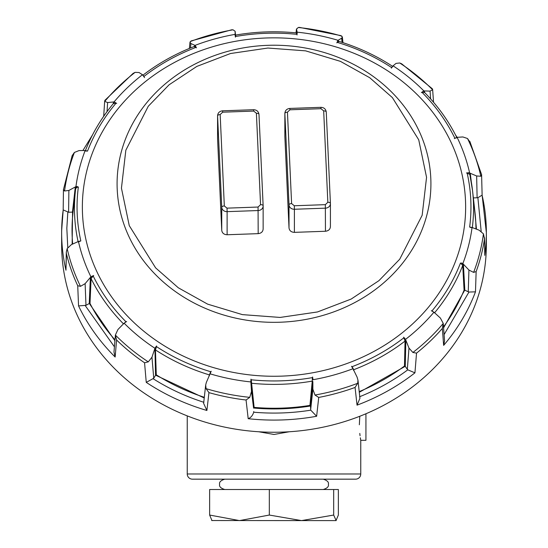 <?xml version="1.0" encoding="UTF-8"?>
<svg xmlns="http://www.w3.org/2000/svg" width="548" height="548" viewBox="0 0 548 548"><rect width="100%" height="100%" fill="white"/><g stroke="black" fill="none" stroke-linecap="round" stroke-linejoin="round"><path stroke-width="0.82" d="M187.245 473.986A5.179 5.179 0 0 0 192.423 479.164L355.577 479.164A5.179 5.179 0 0 0 360.755 473.986L187.245 473.986L187.245 415.884M405.815 341.171L405.52 339.397L408.993 348.103L407.322 369.277L405.26 366.393L405.815 341.171L405.041 341.075L403.821 337.828C388.285 349.829 371.051 359.447 352.111 366.687L353.727 369.715L353.501 370.373M360.755 473.986L360.755 440.318L365.934 440.318L365.934 413.761M359.776 416.268L359.351 424.782C360.879 444.825 360.879 444.825 359.351 424.782M360.755 440.318L360.591 439.359M360.55 439.133L360.337 437.77M360.05 435.715L359.789 433.42M289.289 431.755L274 434.468L258.711 431.755M211.713 520.525L303.784 520.6M336.157 520.6L333.684 515.052L301.503 520.6L336.02 520.6L338.363 515.052L338.363 489.522L269.321 489.522L269.321 515.052L239.483 520.6L209.637 515.052L211.98 520.6M301.503 520.6L269.321 515.052M333.684 515.052L333.684 489.522M269.321 489.522L209.637 489.522L209.637 515.052M482.13 195.348A212.357 187.498 180 0 1 486.186 225.064A212.357 187.498 180 0 1 486.357 232.585A212.357 187.498 180 0 1 484.781 255.375L484.514 238.805A212.357 187.498 180 0 1 476.144 271.589L475.479 291.831A212.357 187.498 180 0 1 443.64 345.377L442.346 328.437A212.357 187.498 180 0 1 416.535 353.131L414.939 372.839A212.357 187.498 180 0 1 357.043 405.157L355.07 387.443A212.357 187.498 180 0 1 318.731 397.437L316.634 416.268A212.357 187.498 180 0 1 248.189 418.699L246.066 400.013A212.357 187.498 180 0 1 208.939 392.621L206.904 410.479A212.357 187.498 180 0 1 146.254 382.367L144.556 362.776A212.357 187.498 180 0 1 116.58 339.986L115.155 357.029A212.357 187.498 180 0 1 78.549 305.907L77.727 285.72A212.357 187.498 180 0 1 66.404 253.635L65.966 270.226L66.301 252.053L67.178 248.6L71.35 244.641L78.433 241.449L80.823 240.935L78.159 241.976M65.966 270.226A212.357 187.498 180 0 1 61.814 240.113A212.357 187.498 180 0 1 61.643 232.585L61.643 244.744A212.357 187.498 -0 0 0 61.814 252.272A212.357 187.498 -0 0 0 278.261 432.208A212.357 187.498 -0 0 0 486.357 244.744L486.357 232.585L482.13 195.218M465.485 200.26A191.642 169.209 180 0 1 281.693 376.127A191.642 169.209 180 0 1 82.515 213.843A191.642 169.209 180 0 1 266.307 37.983A191.642 169.209 180 0 1 465.485 200.26M61.65 230.729L61.643 232.585A212.357 187.498 180 0 1 61.65 230.742L63.191 209.918L68.596 212.254L68.884 190.444L64.561 191.005A210.843 186.162 180 0 1 74.398 152.447L72.172 155.639L63.452 189.608L63.184 210.007M66.404 253.635L66.301 252.053M77.727 285.72L80.488 286.337A210.843 186.162 180 0 1 67.178 248.6M114.909 340.746L89.331 303.476L85.981 305.332L85.118 283.659L80.488 286.337M78.549 305.907L85.981 305.332M115.155 357.029L113.991 352.063L115.375 335.061L116.58 339.986M126.629 321.518L124.115 323.183L117.936 329.506L115.375 335.061A210.843 186.162 180 0 0 148.275 361.865L144.556 362.776M204.233 397.985L155.591 375.175L153.741 378.271L151.96 357.221L148.275 361.865M146.254 382.367L153.741 378.271M206.904 410.479L203.637 403.403M208.939 392.621L206.075 388.655L205.678 385.011L203.63 403.403M211.192 371.243L206.343 382.429L205.678 385.011M246.066 400.013L249.744 397.348A210.843 186.162 180 0 1 206.075 388.655M312.86 381.552L312.881 389.238L310.682 409.493L310.524 406.089L312.86 381.552L312.244 381.12L309.942 405.397L310.511 406C291.646 409.048 272.664 409.719 253.58 408.02L251.505 391.416L249.744 397.348M248.189 418.699C250.874 417.658 252.71 415.494 253.703 412.206L253.731 411.514M316.634 416.268L310.771 410.178C291.851 413.178 272.829 413.85 253.703 412.206M318.731 397.437L314.977 395.033L312.881 389.238M310.682 409.493L310.771 410.178M355.07 387.443L357.714 383.278A210.843 186.162 180 0 1 314.977 395.033M312.956 379.73A199.41 176.066 180 0 0 352.987 368.722L357.07 377.086L357.967 380.168L357.714 383.278M357.043 405.157L359.933 398.286L357.967 380.168M414.939 372.839L407.787 369.825C393.108 380.778 377.01 389.758 359.515 396.773M416.535 353.131L412.897 352.474L408.993 348.103M407.322 369.277L407.787 369.825M442.346 328.437L443.25 323.43A210.843 186.162 180 0 1 412.897 352.474M443.64 345.377L444.565 340.87L443.25 323.43L440.387 318.066L433.954 312.189A199.41 176.066 180 0 1 405.52 339.397M475.479 291.831L468.958 292.05L444.099 334.588M476.144 271.589L473.602 272.39L468.937 270.048L468.245 291.776L468.958 292.05M484.514 238.805L483.439 233.838A210.843 186.162 180 0 1 473.602 272.39M461.464 262.965L462.848 263.602A199.41 176.066 180 0 0 472.061 227.489L479.116 230.174L483.439 233.838M484.781 255.375L484.555 237.818M482.11 195.143L477.89 197.691L481.171 231.345M471.321 182.018L470.328 173.894L468.855 172.682L476.65 175.983L480.822 176.237L481.596 174.648L482.13 195.294M476.65 175.983L477.116 197.766L477.89 197.691M470.273 142.562L467.513 138.507A210.843 186.162 180 0 1 480.822 176.237M455.477 134.883L457.114 137.315L462.882 136.959L467.513 138.507M424.721 92.605L424.59 91.817L423.289 91.263L423.885 90.927A199.41 176.066 180 0 0 393.074 65.822L396.04 63.404L399.725 62.979L401.65 63.801L432.304 88.742L432.625 89.783L430.064 91.119L430.612 98.893M296.084 32.866L296.495 29.202L298.256 27.496L299.557 27.4L341.014 35.641L342.377 37.059L341.657 38.189L342.089 42.374M338.568 41.271L337.712 40.867L338.048 40.312A199.41 176.066 180 0 0 297.146 32.174L296.482 28.9M190.478 47.984L190.93 43.539L189.985 42.285L191.122 40.942L231.64 29.811L233.023 29.811L235.119 31.25L235.551 35.072L235.119 31.38L235.14 34.86M133.082 73.405L135.103 72.363L139.007 72.514L142.48 74.713L144.549 77.583M133.075 73.411L104.935 100.305L104.75 101.407A210.843 186.162 180 0 1 135.103 72.363M107.038 111.614L107.614 102.551L104.75 101.407M71.857 156.694L72.172 155.639M107.614 102.551L114.046 101.914L114.676 102.209L113.32 102.86L113.498 103.538L115.95 103.291C103.654 117.923 94.174 133.863 87.516 151.111L85.152 150.508L79.063 150.577L74.398 152.447M64.561 191.005L63.452 189.608M72.452 212.117L73.021 212.371L75.432 190.841A199.541 176.182 180 0 1 75.727 188.416L75.192 187.909L72.452 212.117L68.596 212.254M72.151 244.278L72.555 212.124M85.118 283.659L90.9 276.795A199.41 176.066 180 0 1 78.433 241.449M90.9 276.795L91.502 276.459L90.331 278.398L89.242 303.517M151.96 357.221L154.926 348.281A199.41 176.066 180 0 1 124.115 323.183M154.926 348.281L155.536 375.25M251.505 391.416L250.854 381.935A199.41 176.066 180 0 1 209.953 373.791M250.854 381.935L253.573 408.109M352.987 368.722L351.521 366.263M353.85 370.489L353.727 369.715A199.541 176.182 -0 0 0 405.041 341.075L404.493 366.023L405.26 366.393M405.198 366.324L359.289 392.3M433.954 312.189L431.297 310.709M468.245 291.776L464.827 290.193L463.45 265.164L462.217 263.314M463.45 265.164L462.724 265.424L464.081 290.18L464.827 290.193M464.731 290.159L443.592 327.82M462.848 263.602L468.937 270.048M471.355 227.516L471.999 227.721M472.061 227.489L470.499 227.543M477.116 197.766L473.356 197.903M473.616 200.184L476.479 229.174M456.073 137.829L457.101 137.315A199.41 176.066 180 0 1 469.568 172.654M423.885 90.927L430.064 91.119M393.074 65.822L391.395 68.171M338.048 40.312L341.657 38.189M297.146 32.174L296.989 32.668M190.93 43.539L195.013 45.388A199.41 176.066 180 0 1 235.044 34.38M195.013 45.388L195.396 45.916L194.437 46.416M114.046 101.914A199.41 176.066 180 0 1 142.48 74.713M68.884 190.444L75.939 186.615A199.41 176.066 180 0 1 85.152 150.508M76.645 186.594L75.192 187.909M75.939 186.615L77.501 186.56M79.631 241.36L79.145 241.428M91.502 276.459L93.687 275.5M89.331 303.476L90.002 303.448L91.084 278.603L93.201 276.028C101.401 292.742 112.299 307.962 125.889 321.676L123.519 323.909M155.255 347.727L156.605 345.939M155.591 375.175L156.29 374.825L155.454 349.925L156.481 346.603C173.052 357.46 191.108 365.831 210.638 371.708L209.021 376.024M250.826 381.305L250.977 379.154M253.58 408.02L254.114 407.383L251.251 379.791C271.753 381.874 292.125 381.155 312.367 377.62L312.244 381.12A199.541 176.182 -0 0 1 251.587 383.271L251.011 383.744M312.579 376.969L312.929 379.106M403.636 337.178L405.143 338.87M434.502 312.874L432.05 310.819C444.346 296.187 453.826 280.247 460.484 262.999L462.724 265.424A199.541 176.182 -0 0 1 434.591 312.771M469.636 227.139C471.999 209.041 471.177 191.053 467.177 173.175L469.841 174.442L470.328 173.894M466.444 172.99L468.855 172.682M456.498 137.651L454.313 138.603M456.916 137.808L454.799 138.082C446.599 121.361 435.701 106.148 422.111 92.434L424.481 92.502L424.59 91.817M421.371 92.591L423.289 91.263M392.546 66.486L391.519 67.507C374.948 56.65 356.892 48.279 337.363 42.402L338.801 41.573L338.506 40.929L338.801 41.573M336.808 42.867L337.712 40.867M297.174 32.805L297.023 34.949M296.413 33.14L296.749 34.319C276.247 32.229 255.875 32.955 235.633 36.49L235.756 35.291M235.421 37.141L235.071 35.004M195.396 45.916L196.479 47.847M194.499 46.039L194.273 46.703L194.499 46.039L194.273 46.703L195.889 47.416C176.949 54.663 159.715 64.28 144.179 76.282L142.959 75.343M114.676 102.209L116.703 103.401M86.242 150.953L85.783 150.796M78.364 186.964C76.001 205.068 76.823 223.057 80.823 240.935M123.369 323.752A199.541 176.182 -0 0 1 91.084 278.603L90.331 278.398M209.494 375.483L209.199 374.839A199.541 176.182 -0 0 1 155.454 349.925L154.687 350.076M471.855 227.495L470.431 227.146M296.982 32.743L296.536 32.907M85.276 150.995L87.516 151.111M78.083 241.613A199.541 176.182 180 0 1 75.432 190.841L75.727 188.409L77.569 187.08M325.45 231.256C328.581 230.872 330.239 229.29 330.417 226.509L330.423 203.589A5.179 4.576 180 0 1 325.45 208.158L294.399 209.261L294.399 232.359L325.45 231.256L325.348 204.657L294.297 205.76L294.399 209.261A5.179 4.576 180 0 1 289.015 204.877L284.857 113.484L284.857 136.582L289.015 227.975C289.454 230.735 291.248 232.201 294.399 232.359M284.857 136.233L284.857 136.582M258.177 233.647C261.3 233.263 262.958 231.674 263.143 228.893L263.143 205.973A5.179 4.576 180 0 1 258.177 210.542L227.119 211.644L227.119 234.75L258.177 233.647L258.067 207.041L227.016 208.144L227.119 211.644A5.179 4.576 180 0 1 221.741 207.26L217.583 115.868L217.583 138.973L221.741 230.359C222.173 233.119 223.968 234.585 227.119 234.75M217.583 138.617L217.583 138.973M67.774 247.648L66.829 228.352L67.815 212.234M121.444 188.149L125.835 150.221L148.282 106.25L169.072 84.81L196.801 66.431L230.509 53.519L267.869 48.039L305.613 50.854L340.383 61.342L369.695 77.7L392.368 97.592L418.734 139.829L426.556 177.326L422.166 215.261L399.718 259.225L378.928 280.665L351.2 299.044L317.491 311.956L280.131 317.436L242.387 314.621L207.617 304.133L178.306 287.782L155.632 267.883L129.266 225.646L121.444 188.149M117.21 189.334A156.92 138.555 180 0 1 267.705 45.333A156.92 138.555 180 0 1 430.79 178.216A156.92 138.555 180 0 1 280.295 322.217A156.92 138.555 180 0 1 117.21 189.334M61.65 230.715A212.357 187.498 180 0 1 63.184 210.048M114.416 346.809L85.289 305.661M203.897 402.294C185.82 396.54 168.962 388.724 153.33 378.853M399.725 62.979A210.843 186.162 180 0 1 432.625 89.783M298.256 27.496A210.843 186.162 180 0 1 341.925 36.182M190.286 41.559A210.843 186.162 180 0 1 233.023 29.811M113.32 102.86L113.169 103.798M73.021 212.371A201.965 178.319 -0 0 0 72.672 244.045M90.002 303.448A201.965 178.319 -0 0 0 114.984 339.856M156.29 374.825A201.965 178.319 -0 0 0 204.308 397.293M254.114 407.383A201.965 178.319 -0 0 0 309.942 405.397M359.214 391.594A201.965 178.319 -0 0 0 404.493 366.023M443.524 326.855A201.965 178.319 -0 0 0 464.081 290.18M475.959 228.975A201.965 178.319 -0 0 0 474.979 212.35L472.568 190.841A199.541 176.182 -0 0 0 469.841 174.442M472.328 227.591A199.541 176.182 -0 0 0 472.568 190.841L469.828 174.374M289.824 108.73L289.933 109.799L320.984 108.696L320.888 107.326C324.005 107.483 325.8 109.038 326.259 111.991A2.589 1.212 177.4 0 0 323.676 110.895L327.834 202.281A2.589 1.212 -2.6 0 1 330.417 203.376L326.259 111.991A2.589 1.212 177.4 0 1 326.259 112.018L330.417 203.356M330.417 203.774L330.417 226.509M289.015 227.975L289.015 204.877A2.589 1.212 -2.6 0 1 291.605 203.568L287.447 112.176A2.589 1.212 177.4 0 0 284.857 113.484A5.179 4.576 180 0 1 284.857 113.299L284.857 136.404M222.55 111.114L222.652 112.189L253.703 111.086L253.614 109.71C256.724 109.874 258.519 111.429 258.985 114.374A2.589 1.212 177.4 0 0 256.396 113.278L260.553 204.671A2.589 1.212 -2.6 0 1 263.143 205.767L258.985 114.374A2.589 1.212 177.4 0 1 258.985 114.402L263.136 205.74M263.143 206.158L263.143 228.893M221.741 230.359L221.741 207.26A2.589 1.212 -2.6 0 1 224.324 205.952L220.166 114.559A2.589 1.212 177.4 0 0 217.583 115.868A5.179 4.576 180 0 1 217.577 115.69L217.577 138.788M327.834 202.281L325.348 204.657M294.297 205.76L291.605 203.568M289.933 109.799L287.447 112.176M323.676 110.895L320.984 108.696M260.553 204.671L258.067 207.041M227.016 208.144L224.324 205.952M222.652 112.189L220.166 114.559M256.396 113.278L253.703 111.086M323.854 489.48L324.498 489.522M224.796 479.164C220.776 480.418 219.049 482.144 219.618 484.343C219.049 486.542 220.776 488.268 224.796 489.522M323.204 489.522C327.225 488.268 328.951 486.542 328.382 484.343C328.951 482.144 327.225 480.418 323.204 479.164M481.678 174.86L469.794 141.295M432.639 89.468L433.537 102.257M342.377 37.093L342.959 42.655M296.475 28.941L296.03 32.859M189.978 42.34L189.368 48.443M104.682 100.914L103.702 116.279M82.906 150.529L92.523 134.883M424.323 92.201L424.323 92.201C437.804 105.88 448.654 121.04 456.881 137.671M338.452 41.175L338.602 41.285C358.008 47.176 375.976 55.506 392.498 66.267L392.868 66.308M235.14 34.887L235.695 35.065C255.841 31.599 276.11 30.88 296.502 32.907M194.478 46.402C175.668 53.649 158.516 63.219 143.014 75.124L142.713 75.192M113.628 103.25C101.435 117.841 91.996 133.719 85.303 150.878M320.888 107.326L289.837 108.429C286.823 108.778 285.166 110.401 284.857 113.299M253.614 109.71L222.563 110.812C219.549 111.169 217.885 112.792 217.577 115.69"/></g></svg>
